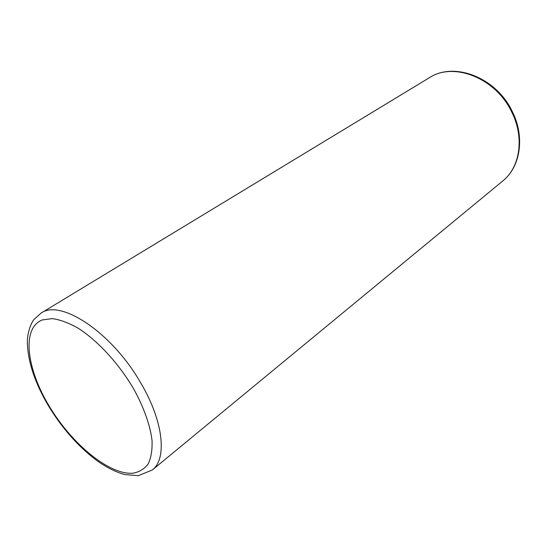 <?xml version="1.0" encoding="UTF-8"?>
<svg xmlns="http://www.w3.org/2000/svg" width="547" height="547" viewBox="0 0 547 547"><rect width="100%" height="100%" fill="white"/><g stroke="black" fill="none" stroke-linecap="round" stroke-linejoin="round"><path stroke-width="0.82" d="M429.374 77.722C454.379 61.23 496.532 77.729 512.307 111.554C525.12 136.887 520.559 166.862 502.707 181.03C520.026 167.368 524.676 137.666 511.773 112.128C495.828 77.954 453.511 61.572 429.374 77.722L40.977 313.164C60.601 298.512 112.504 332.836 141.16 383.645C163.594 421.812 167.156 458.851 152.292 469.996L138.241 475.705L124.75 474.564C115.314 471.979 105.598 467.001 95.595 459.624C77.571 445.771 61.886 427.898 48.546 405.997C34.823 382.804 27.76 361.492 27.35 342.06C27.241 331.831 31.931 321.52 33.955 319.537L40.977 313.164M133.085 387.871C143.574 406.585 150.151 424.964 152.018 440.308C152.422 449.887 151.143 457.764 148.175 463.952C144.333 469.025 139.218 472.116 132.825 473.223C109.085 475.001 71.678 443.87 49.141 406.045C26.372 368.322 21.477 328.015 42.276 319.927L52.286 318.607C60.115 319.687 68.778 322.915 78.262 328.275C97.626 340.685 118.275 363.01 133.085 387.871M502.707 181.03L152.292 469.996"/></g></svg>
